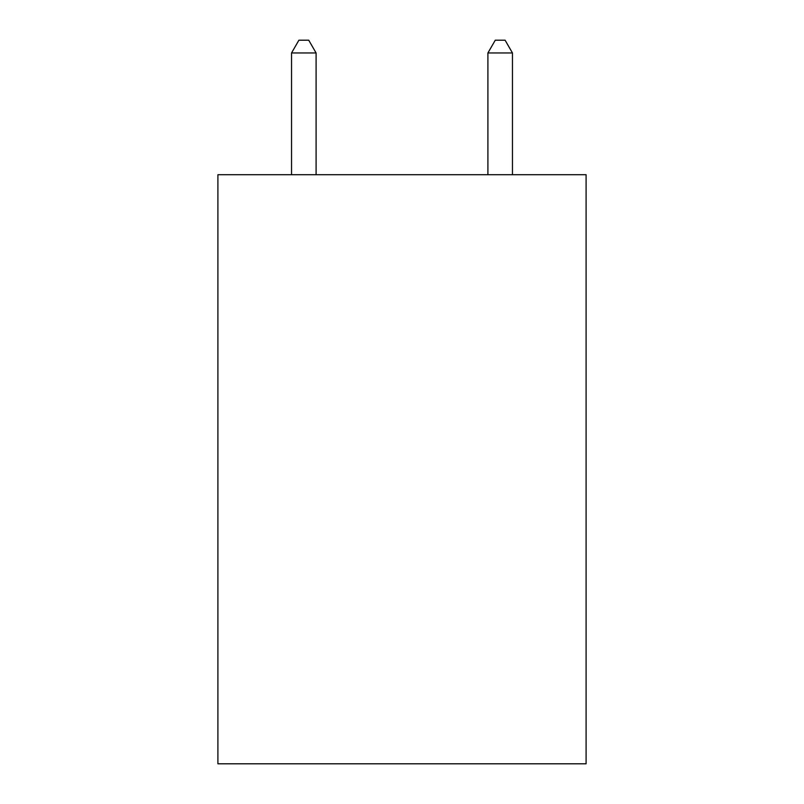 <?xml version="1.0" encoding="UTF-8"?>
<svg xmlns="http://www.w3.org/2000/svg" width="804" height="804" viewBox="0 0 804 804"><rect width="100%" height="100%" fill="white"/><g stroke="black" fill="none" stroke-linecap="round" stroke-linejoin="round"><path stroke-width="1.21" d="M586.096 174.709L586.096 763.8L217.904 763.8L217.904 174.709L586.096 174.709M316.093 174.709L316.093 52.963L291.54 52.963L291.54 174.709M291.54 52.963L298.907 40.2L308.726 40.2L316.093 52.963M512.46 174.709L512.46 52.963L487.907 52.963L487.907 174.709M487.907 52.963L495.274 40.2L505.093 40.2L512.46 52.963"/></g></svg>
